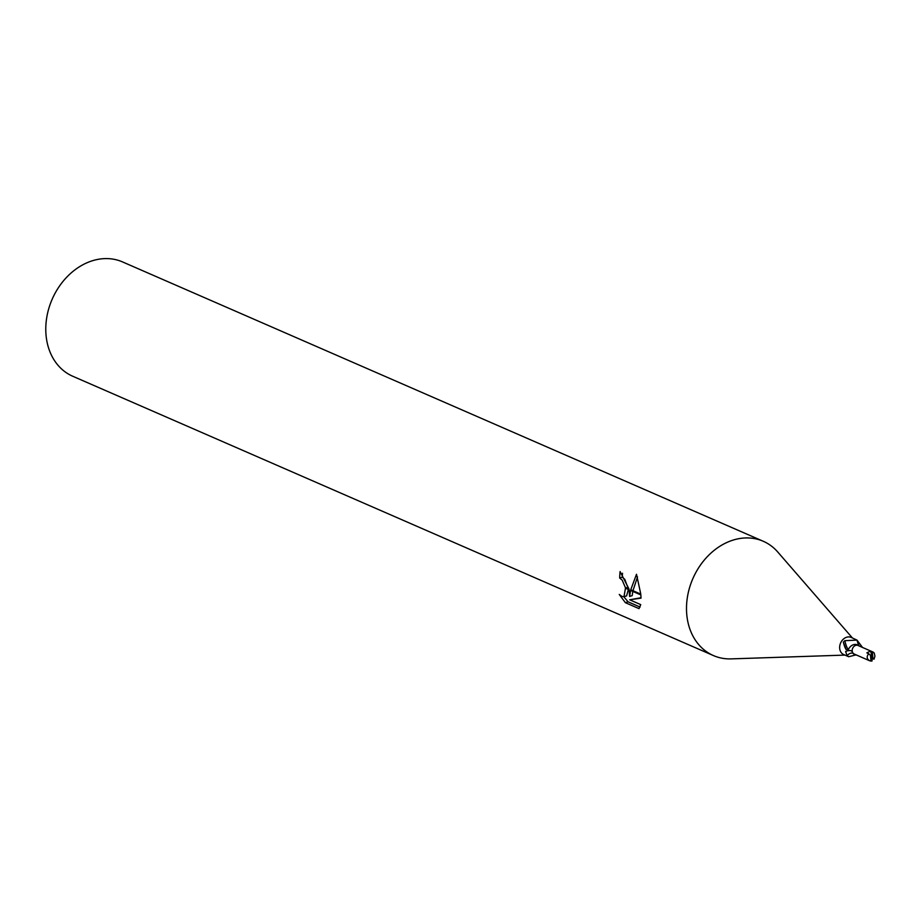 <?xml version="1.0" encoding="UTF-8"?>
<svg xmlns="http://www.w3.org/2000/svg" width="921" height="921" viewBox="0 0 921 921"><rect width="100%" height="100%" fill="white"/><g stroke="black" fill="none" stroke-linecap="round" stroke-linejoin="round"><path stroke-width="1.38" d="M859.132 645.978A10.177 1.9 78 0 1 857.002 640.118L851.165 637.401A9.348 7.437 113.6 0 0 843.129 639.358A9.348 7.437 113.6 0 0 839.687 648.396A9.348 7.437 113.6 0 0 843.694 654.543L848.69 656.731L847.216 655.925L845.605 651.527L846.134 651.205M858.925 645.886A8.024 6.378 113.6 0 0 848.54 649.19A9.659 1.807 78 0 1 844.845 640.671L857.002 640.118L862.517 647.451M848.54 649.19A1.266 1.002 -66.4 0 1 848.494 649.293A9.348 7.437 113.6 0 0 848.322 650.733L849.68 650.56A4.018 3.2 -66.4 0 1 850.141 650.548A4.018 3.2 -66.4 0 1 852.765 653.093A8.024 6.378 113.6 0 0 855.69 654.958L848.69 656.731M777.969 552.266A62.352 49.596 113.6 0 0 763.244 541.26A62.352 49.596 113.6 0 0 709.665 554.304A62.352 49.596 113.6 0 0 686.767 614.549A62.34 49.596 113.6 0 0 731.136 658.883L844.937 655.096M763.244 541.26L122.539 261.921A62.352 49.596 113.6 0 0 68.948 274.965A62.352 49.596 113.6 0 0 46.05 335.209A62.352 49.596 113.6 0 0 72.701 376.229L713.418 655.568A62.352 49.596 113.6 0 0 731.493 658.872M852.409 637.954L777.738 551.99A62.34 49.596 113.6 0 0 717.908 547.569A62.34 49.596 113.6 0 0 686.767 614.549A62.352 49.596 113.6 0 0 713.418 655.568M629.596 596.451L630.597 590.465L640.855 594.931L641.028 598.143L629.665 599.79L640.74 604.625L639.024 608.631L625.371 602.679L619.257 594.448L621.986 596.463L623.989 596.704L625.463 588.22L629.112 589.808L629.596 596.451L632.197 595.634L632.808 591.432M622.504 573.23A59.232 47.109 113.6 0 0 622.285 577.191L624.772 579.309L628.249 588.646M622.285 577.191L619.683 578.008A62.352 49.596 -66.4 0 1 620.098 571.573L628.974 588.956L625.278 587.345L622.182 580.115L619.683 578.008M623.828 596.739L628.076 601.827L640.072 607.054M628.076 601.827L625.371 602.679M630.758 589.739L636.503 574.267L640.786 594.114L630.758 589.739L630.597 590.465M637.516 576.926L632.957 590.695M625.463 588.22A9.958 4.973 -107.4 0 0 625.278 587.345M628.352 589.486L626.614 595.875L623.989 596.704M629.665 599.79L641.016 597.729M848.494 649.293L846.146 649.524A10.143 1.9 78 0 1 843.337 642.11L844.845 640.671M846.146 649.524L843.337 642.11M855.69 654.958A8.024 6.378 113.6 0 0 856.599 655.084M847.619 650.767A14.057 10.119 -122 0 0 845.605 651.527L847.355 650.802M852.765 653.093A10.177 7.333 -122 0 0 847.216 655.925M872.072 660.921L871.669 656.546L870.472 655.349L871.001 661.082A4.674 3.719 113.6 0 0 872.072 660.921M871.876 658.757L874.064 659.137L874.927 656.155L874.248 652.977L872.337 652.01A4.674 3.719 113.6 0 0 871.266 652.172L869.585 651.435L866.845 652.885L868.699 653.703C866.454 656.569 866.742 658.906 869.551 660.725L871.001 661.082M869.551 660.725L854.216 654.037A4.674 3.719 -66.4 0 1 852.535 652.275A4.674 3.719 -66.4 0 1 855.69 645.379A4.674 3.719 -66.4 0 1 857.958 645.46L873.292 652.149M871.266 652.172L872.199 658.342M870.967 651.446L871.669 656.546L874.064 659.137M872.866 657.755L872.337 652.01M868.699 653.703L870.472 655.349M861.538 647.026A14.057 2.625 78 0 1 860.939 645.517"/></g></svg>
